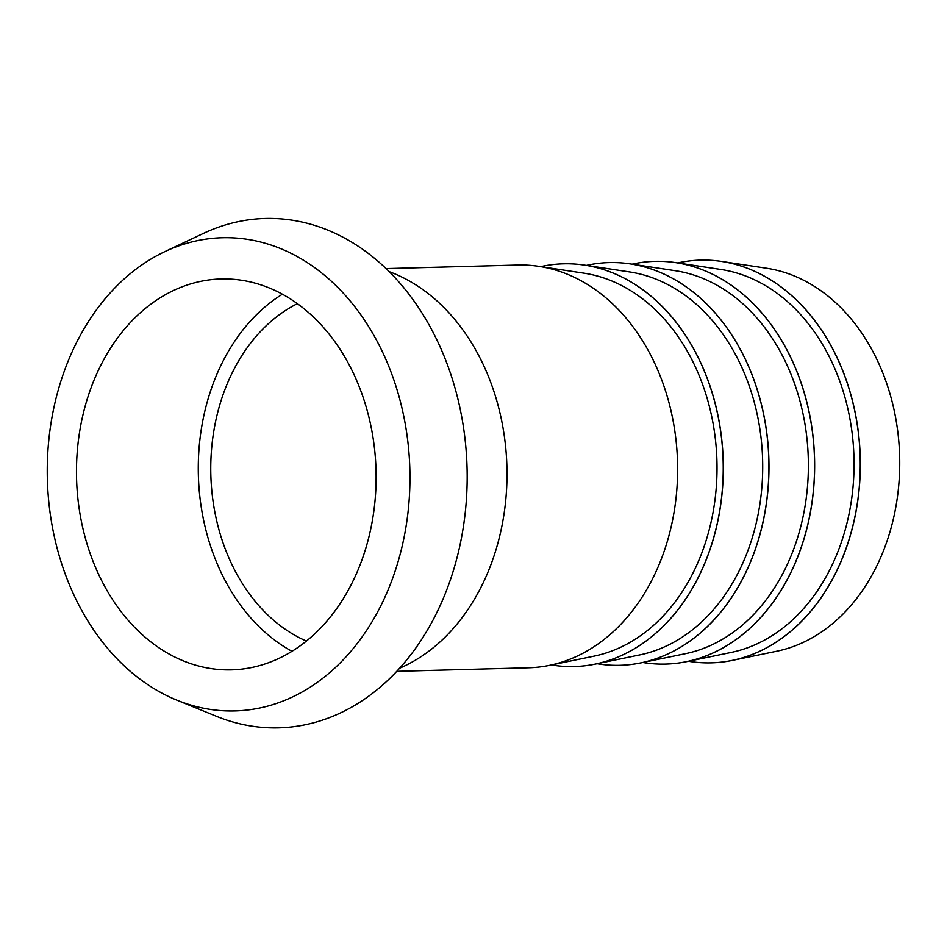 <?xml version="1.0" encoding="UTF-8"?>
<svg xmlns="http://www.w3.org/2000/svg" width="947" height="947" viewBox="0 0 947 947"><rect width="100%" height="100%" fill="white"/><g stroke="black" fill="none" stroke-linecap="round" stroke-linejoin="round"><path stroke-width="1.42" d="M399.752 668.156A207.357 158.871 -91.5 0 0 506.905 466.847A207.357 158.871 -91.5 0 0 389.063 271.6M176.758 700.105L216.153 716.192A254.755 195.177 -91.5 0 0 261.313 727.296A254.755 195.177 -91.5 0 0 464.918 438.059A254.755 195.177 -91.5 0 0 203.143 233.53L164.671 251.713A236.679 181.327 -91.5 0 0 47.35 479.241A236.679 181.327 -91.5 0 0 176.758 700.105A236.679 181.327 -91.5 0 0 218.71 710.428A236.679 181.327 -91.5 0 0 407.861 441.728A236.679 181.327 -91.5 0 0 164.671 251.713M218.118 669.434A195.508 149.792 -91.5 0 0 231.565 669.86A195.508 149.792 -91.5 0 0 376.03 470.375A195.508 149.792 -91.5 0 0 221.03 278.974A195.508 149.792 -91.5 0 0 76.47 469.676A195.508 149.792 -91.5 0 0 218.118 669.434M282.384 294.221A195.508 149.792 -91.5 0 0 198.361 475.169A195.508 149.792 -91.5 0 0 292.007 651.323M540.737 266.628A201.439 154.325 88.5 0 1 563.441 263.811A201.439 154.325 88.5 0 1 577.291 264.249A201.439 154.325 88.5 0 1 723.224 470.055A201.439 154.325 88.5 0 1 574.296 666.546A201.439 154.325 88.5 0 1 551.474 664.96M396.84 671.328L528.698 667.777A201.439 154.325 -91.5 0 0 549.591 665.339L594.136 656.129A193.354 148.134 -91.5 0 0 716.938 461.189A193.354 148.134 -91.5 0 0 583.814 273.15L538.843 266.344A201.439 154.325 -91.5 0 0 531.681 265.48A201.439 154.325 -91.5 0 0 517.831 265.042L385.985 268.593M549.591 665.339A201.439 154.325 -91.5 0 0 677.531 462.254A201.439 154.325 -91.5 0 0 538.843 266.344M586.418 265.397A201.439 154.325 88.5 0 1 609.11 262.579A201.439 154.325 88.5 0 1 622.96 263.017A201.439 154.325 88.5 0 1 768.905 468.824A201.439 154.325 88.5 0 1 619.965 665.315A201.439 154.325 88.5 0 1 597.155 663.729M574.296 666.546L574.367 666.546A201.439 154.325 -91.5 0 0 574.367 666.546A201.439 154.325 -91.5 0 0 595.272 664.107L639.817 654.898A193.354 148.134 -91.5 0 0 762.619 459.958A193.354 148.134 -91.5 0 0 629.495 271.919L584.512 265.113A201.439 154.325 -91.5 0 0 577.362 264.249A201.439 154.325 -91.5 0 0 563.512 263.811A201.439 154.325 -91.5 0 0 563.477 263.811L563.512 263.811M595.272 664.107A201.439 154.325 -91.5 0 0 723.212 461.023A201.439 154.325 -91.5 0 0 584.512 265.113M632.087 264.166A201.439 154.325 88.5 0 1 654.791 261.348A201.439 154.325 88.5 0 1 668.641 261.786A201.439 154.325 88.5 0 1 814.574 467.593A201.439 154.325 88.5 0 1 665.646 664.084A201.439 154.325 88.5 0 1 642.824 662.498M620.048 665.315L619.965 665.315A201.439 154.325 -91.5 0 0 620.048 665.315A201.439 154.325 -91.5 0 0 640.953 662.876L685.498 653.667A193.354 148.134 -91.5 0 0 808.3 458.727A193.354 148.134 -91.5 0 0 675.175 270.688L630.193 263.882A201.439 154.325 -91.5 0 0 623.043 263.017A201.439 154.325 -91.5 0 0 609.193 262.579A201.439 154.325 -91.5 0 0 609.158 262.579M640.953 662.876A201.439 154.325 -91.5 0 0 768.893 459.792A201.439 154.325 -91.5 0 0 630.193 263.882M677.768 262.935A201.439 154.325 88.5 0 1 700.472 260.117A201.439 154.325 88.5 0 1 714.322 260.555A201.439 154.325 88.5 0 1 860.255 466.362A201.439 154.325 88.5 0 1 711.327 662.853A201.439 154.325 88.5 0 1 688.505 661.266M665.682 664.084A201.439 154.325 -91.5 0 0 665.717 664.084A201.439 154.325 -91.5 0 0 686.622 661.645L731.167 652.436A193.354 148.134 -91.5 0 0 853.969 457.496A193.354 148.134 -91.5 0 0 720.845 269.457L675.874 262.65A201.439 154.325 -91.5 0 0 668.712 261.786A201.439 154.325 -91.5 0 0 654.862 261.348A201.439 154.325 -91.5 0 0 654.827 261.348L654.791 261.348M686.622 661.645A201.439 154.325 -91.5 0 0 814.562 458.561A201.439 154.325 -91.5 0 0 675.874 262.65M711.327 662.853L711.398 662.853A201.439 154.325 -91.5 0 0 711.398 662.853A201.439 154.325 -91.5 0 0 732.303 660.414A201.439 154.325 -91.5 0 0 860.243 457.33A201.439 154.325 -91.5 0 0 721.543 261.419A201.439 154.325 -91.5 0 0 714.393 260.555A201.439 154.325 -91.5 0 0 700.543 260.117A201.439 154.325 -91.5 0 0 700.508 260.117L700.543 260.117M721.543 261.419L766.525 268.226A193.354 148.134 88.5 0 1 899.65 456.265A193.354 148.134 88.5 0 1 776.848 651.205L732.303 660.414M306.437 641.072A179.22 137.303 88.5 0 1 210.838 474.826A179.22 137.303 88.5 0 1 297.346 303.679"/></g></svg>
